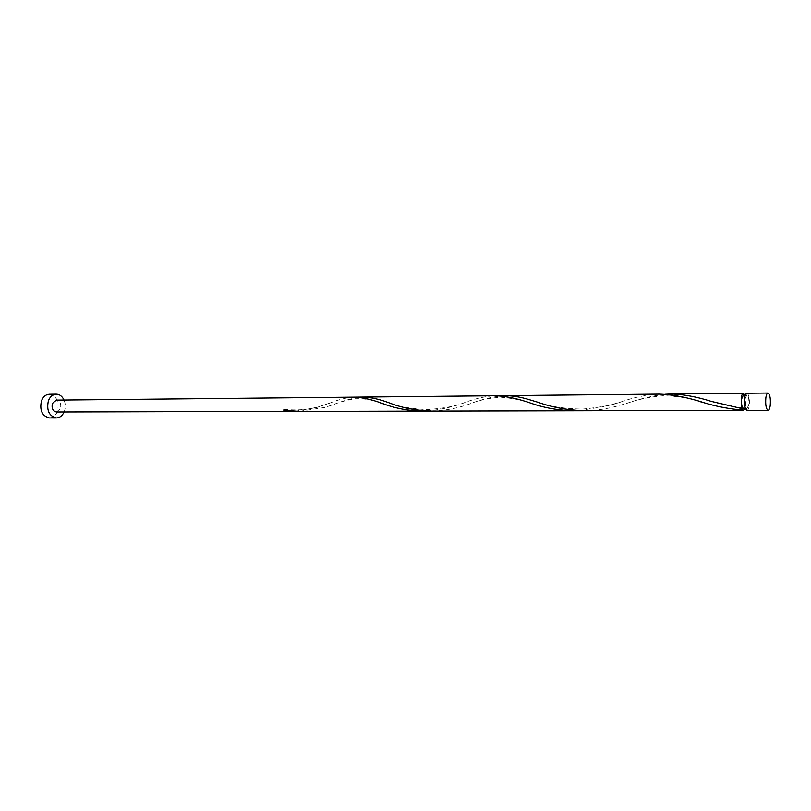 <?xml version="1.0" encoding="UTF-8"?>
<svg xmlns="http://www.w3.org/2000/svg" width="811" height="811" viewBox="0 0 811 811"><rect width="100%" height="100%" fill="white"/><g stroke="black" fill="none" stroke-linecap="round" stroke-linejoin="round"><path stroke-width="0.61" stroke-dasharray="4.05 3.04" d="M746.89 393.264C748.979 394.572 749.749 398.677 749.222 405.591C748.756 408.632 748.016 410.224 746.992 410.376M748.776 404.831L746.992 408.663C745.329 407.609 744.701 404.314 745.137 398.769L746.911 394.967C748.573 396.021 749.192 399.306 748.776 404.831M743.464 394.998C745.137 396.052 745.765 399.336 745.339 404.851L743.545 408.673M64.11 411.988L64.393 411.258C65.671 407.446 65.549 403.706 64.039 400.036M49.481 417.939C53.12 417.736 55.797 415.516 57.49 411.278C59.456 401.698 56.74 396.021 49.339 394.268M744.974 394.987L745.785 405.601L745.056 408.663M664.888 394.278C652.693 395.788 639.991 398.819 626.781 403.381L616.826 406.179C606.233 409.079 595.396 410.599 584.315 410.761M579.064 410.64L606.081 406.23L621.419 401.79C634.384 397.218 646.996 394.663 659.231 394.126M505.071 395.656C494 396.336 482.17 399.103 469.569 403.979C457.505 408.328 444.702 410.711 431.148 411.116M358.644 397.329C351.112 398.515 342.85 400.908 333.848 404.486L324.562 407.487L298.803 411.43M294.89 411.349L316.554 407.527L329.783 403.118C338.603 399.509 346.824 397.522 354.458 397.157M426.637 411.025C440.332 409.839 453.096 407 464.926 402.499C475.591 398.444 485.738 396.194 495.359 395.758M56.456 412.008L60.44 408.673C61.413 403.858 60.065 401.009 56.385 400.117M283.566 410.052L284.296 409.413L285.026 410.305M746.992 408.663L745.481 408.663M746.911 394.967L745.39 394.987M329.783 403.118C321.359 405.5 309.538 411.755 284.296 409.413M379.872 402.722C372.614 399.813 364.281 398.485 354.873 398.738C345.273 400.563 338.268 402.479 333.848 404.486M464.926 402.499C456.958 405.956 444.286 408.349 426.9 409.656C409.737 408.602 397.147 406.331 389.138 402.854M532.503 403.756C524.829 400.705 514.427 398.525 501.279 397.238C489.428 397.937 478.855 400.188 469.569 403.979M621.419 401.79C613.481 404.942 600.424 407.386 582.247 409.129C563.797 408.703 548.915 406.392 537.632 402.185M698.616 401.252C688.123 397.775 676.11 395.95 662.577 395.778C649.205 397.015 637.274 399.549 626.781 403.381M742.42 407.801C728.126 405.682 717.735 403.554 711.247 401.394"/><path stroke-width="1.22" d="M765.848 397.836C765.331 404.841 766.081 408.997 768.078 410.325C769.061 410.173 769.771 408.562 770.227 405.49C770.734 398.525 769.984 394.379 767.976 393.051C767.003 393.193 766.294 394.795 765.848 397.836M768.078 410.325L746.992 410.376C744.914 409.058 744.143 404.942 744.67 398.008C745.147 394.987 745.887 393.406 746.89 393.264L767.976 393.051M745.481 408.663L742.653 407.974C741.589 405.774 741.254 402.712 741.67 398.799L743.464 394.998L745.39 394.987M64.039 400.036C62.224 396.244 59.629 394.288 56.253 394.166C52.715 394.399 50.089 396.599 48.386 400.786C46.399 410.407 49.076 416.124 56.395 417.949C59.781 417.787 62.346 415.8 64.11 411.988M56.253 394.166L49.339 394.268C45.791 394.491 43.165 396.691 41.462 400.847C39.465 410.427 42.142 416.124 49.481 417.939L56.395 417.949M745.056 408.663L743.545 410.376L742.906 410.113L742.653 407.974L741.994 408.612L741.213 398.029C741.69 395.018 742.43 393.436 743.444 393.294L744.974 394.987M741.994 408.612L711.247 401.394C696.69 396.741 683.136 394.278 670.585 394.014L664.888 394.278M743.545 410.376L584.315 410.761C567.447 410.153 551.885 407.294 537.632 402.185L529.309 399.691C520.723 397.045 512.643 395.697 505.071 395.656L659.231 394.126C673.201 394.612 688.539 397.603 705.235 403.097C717.208 406.686 729.768 409.018 742.906 410.113M584.315 410.761L431.148 411.116C415.627 410.508 401.617 407.751 389.138 402.854C379.406 399.184 370.637 397.258 362.852 397.076L358.644 397.329M579.064 410.64L573.833 410.782C559.103 410.417 545.327 408.075 532.503 403.756C518.736 398.84 506.358 396.173 495.359 395.758L354.458 397.157C363.176 397.512 373.253 399.894 384.688 404.304C396.062 408.48 408.541 410.761 422.136 411.136L426.637 411.025M354.458 397.157L56.385 400.117L52.431 403.432C51.438 408.237 52.786 411.096 56.456 412.008L294.89 411.349M285.026 410.305L285.026 411.248L290.977 411.451M285.026 411.248L283.566 410.052L298.803 411.43L573.833 410.782M743.444 393.294L670.585 394.014M505.071 395.656L362.852 397.076M384.688 404.304L379.872 402.722M705.235 403.097L698.616 401.252"/></g></svg>
